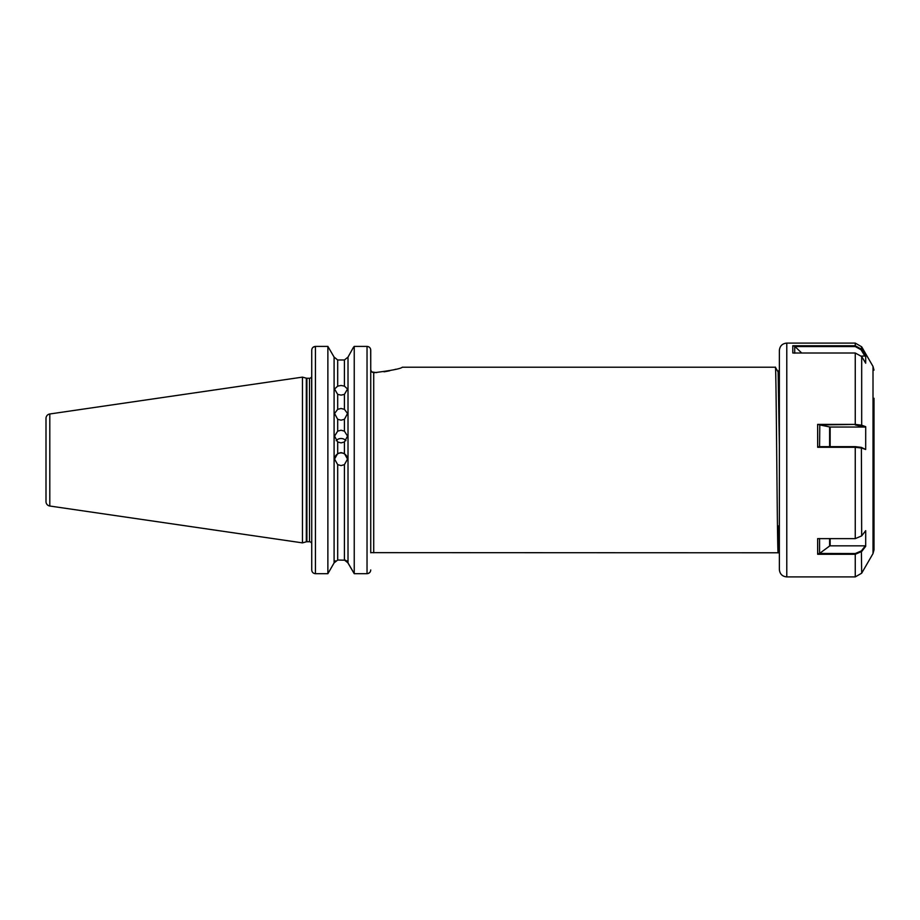 <?xml version="1.0" encoding="UTF-8"?>
<svg xmlns="http://www.w3.org/2000/svg" width="920" height="920" viewBox="0 0 920 920"><rect width="100%" height="100%" fill="white"/><g stroke="black" fill="none" stroke-linecap="round" stroke-linejoin="round"><path stroke-width="1.38" d="M337.686 419.301L334.558 413.494L337.686 409.319L341.055 408.491L344.413 409.319L347.541 413.494L344.413 419.301L341.055 420.164L337.686 419.301L337.686 431.147L334.558 436.137L337.686 441.968L341.055 442.888L344.413 441.968L347.541 436.137L344.413 431.147L341.055 430.238L337.686 431.147M337.686 394.381L334.558 389.01L337.686 386.124L341.055 385.468L344.413 386.124L347.541 389.01L344.413 394.381L341.055 395.117L337.686 394.381L337.686 409.319M334.558 459.241A6.497 6.497 180 0 1 341.055 452.916A6.497 6.497 180 0 1 347.541 459.241M337.686 464.646L334.558 459.068L337.686 453.537L341.055 452.594L344.413 453.537L347.541 459.068L344.413 464.646L341.055 465.589L337.686 464.646L337.686 560.015L345.644 560.234M336.168 440.645A6.497 6.325 180 0 1 345.931 440.645M777.457 525.814L779.366 526.079L779.366 533.358M46 501.618L46 418.381A4.45 4.45 0 0 1 49.806 413.977L302.45 377.131L302.45 542.869L49.806 506.023A4.45 4.45 0 0 1 46 501.618M778.849 526.01L778.159 552.782C777.227 558.509 776.296 361.491 775.376 367.218L402.293 367.218C400.798 368.724 391.264 370.576 373.716 372.761L371.668 371.91L370.772 369.943M779.366 445.337L778.124 371.979L775.376 367.218M778.159 552.782L370.737 552.644M311.73 433.837L311.627 376.683A2.231 2.231 0 0 1 309.499 378.247L306.9 378.247A2.231 2.231 0 0 1 306.325 378.178L302.45 377.131M306.9 378.247L306.9 541.753A2.231 2.231 0 0 0 306.325 541.822L302.45 542.869M306.9 541.753L309.499 541.753A2.231 2.231 0 0 1 311.73 543.973M311.811 570.722L311.73 569.952C311.926 572.194 313.156 573.436 315.445 573.689L327.876 573.689L334.098 562.902L327.876 573.689L327.876 346.403L334.098 357.098L337.686 359.984L344.413 359.984L348.013 357.098L353.383 347.438L348.013 357.098L344.413 359.984L344.413 386.124M311.73 486.162L311.73 526.803M311.73 569.952L311.73 350.175C311.926 347.909 313.168 346.644 315.445 346.403L315.445 573.689L314.237 573.482M370.668 349.404L370.737 369.529M370.737 552.782L370.737 350.175C370.553 347.909 369.322 346.656 367.034 346.403L354.234 346.403L353.383 347.438L354.234 346.403L354.234 573.689L348.013 562.902L348.013 357.098M337.686 560.015L334.098 562.902L334.098 357.098L327.876 346.403L315.445 346.403L313.076 347.266M334.098 562.902L335.386 560.843M346.714 560.843L354.234 573.689L367.034 573.689C369.311 573.447 370.541 572.194 370.737 569.952M369.921 572.297L368.241 573.482M337.686 386.124L337.686 359.984L334.098 357.098M348.013 562.902L344.413 560.015L344.413 464.646M371.668 371.91L376.636 372.623M384.008 371.818L387.366 371.243M387.481 371.22L389.769 370.748M394.22 369.679L395.864 369.23M779.366 381.19L778.55 382.409M786.784 576.909L786.784 343.091C782.276 343.528 779.803 346.012 779.366 350.52L779.366 569.48C779.803 573.988 782.276 576.472 786.784 576.909L855.255 576.909L855.255 554.288L817.673 554.288L817.638 538.637L855.255 538.637L861.683 535.889L865.708 530.667L865.685 546.33L861.683 551.505L855.255 554.288L855.255 553.553L861.384 550.908L865.306 545.847L865.685 546.33M874 398.256L874 549.872L873.011 553.575L861.683 573.194L855.255 576.909M855.255 353.004L792.81 353.004L792.775 345.759L855.255 345.759L861.683 349.324L865.708 355.994L865.685 363.193L861.683 356.546L855.255 353.004L855.255 424.396L861.683 425.201L865.708 426.673L865.685 449.512L861.683 448.051L855.255 447.292L817.673 447.292L817.638 424.396L855.255 424.396L819.789 424.936L830.139 427.041L864.904 427.041L855.255 424.936M865.708 355.994L861.396 356.109M801.699 353.004L794.731 346.334L794.719 353.211M792.775 345.759L794.731 346.334M864.904 356.109L861.062 349.772L855.255 346.553L794.926 346.553M830.139 538.637L830.139 545.847L865.306 545.847M819.582 538.534L819.582 553.449L829.621 546.009L829.621 538.637M819.582 553.449L855.255 553.553M817.673 554.288L819.11 553.553M819.789 424.936L819.582 446.671M817.673 447.292L819.11 446.648L855.255 446.648L861.384 447.384L865.685 449.512M865.708 426.673L864.904 427.041M819.593 424.787L817.638 424.396M49.806 413.977L49.806 506.023M373.716 552.782L373.716 372.761M306.325 378.178L306.325 541.822M309.499 378.247L309.499 541.753M344.413 409.319L344.413 394.381M344.413 453.537L344.413 441.968M337.686 441.968L337.686 453.537M344.413 431.147L344.413 419.301M367.034 573.689L367.034 346.403M874 370.127L873.011 366.424L873.011 553.575M786.784 343.091L855.255 343.091L855.255 346.553M873.011 366.424L861.683 346.805L861.062 349.772M861.683 356.546L861.683 425.201L861.062 425.638M861.384 447.384L861.683 535.889M861.384 550.908L861.683 573.194M855.255 446.648L855.255 538.637M829.621 446.648L829.621 426.995M830.139 427.041L830.139 446.648M779.366 550.7L778.17 552.77M779.366 369.794L778.113 371.956M861.683 346.805L855.255 343.091"/></g></svg>
